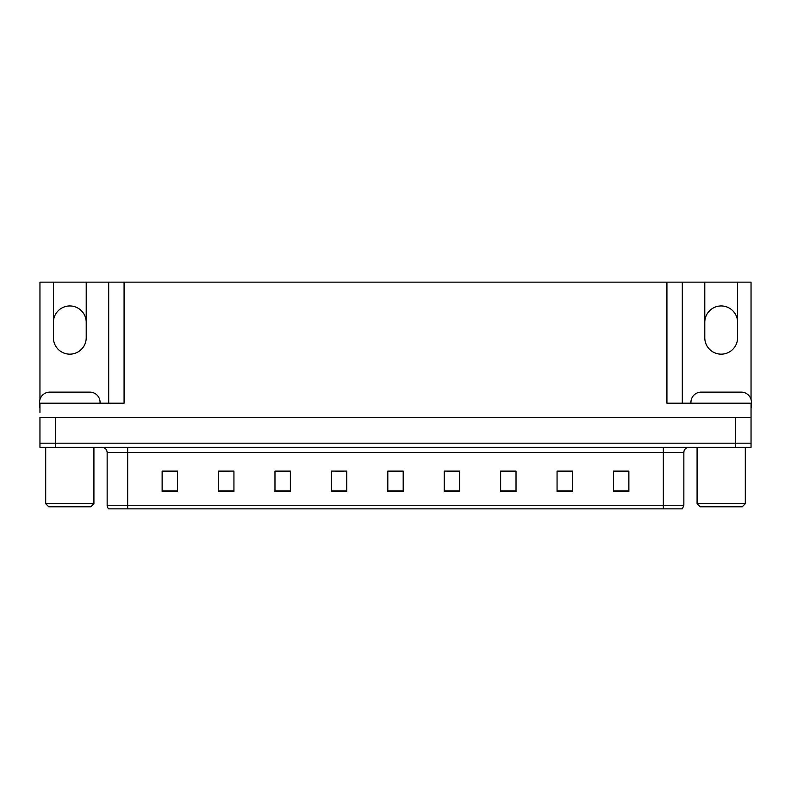 <?xml version="1.0" encoding="UTF-8"?>
<svg xmlns="http://www.w3.org/2000/svg" width="791" height="791" viewBox="0 0 791 791"><rect width="100%" height="100%" fill="white"/><g stroke="black" fill="none" stroke-linecap="round" stroke-linejoin="round"><path stroke-width="1.19" d="M39.955 399.504L39.955 282.15L53.402 282.15L53.402 337.747A16.413 16.413 0 0 0 69.816 354.16A16.413 16.413 0 0 0 86.219 337.747L86.219 282.15L704.781 282.15L704.781 337.747A16.413 16.413 0 0 0 721.184 354.16A16.413 16.413 0 0 0 737.598 337.747L737.598 282.15L751.045 282.15L751.045 399.504M737.598 322.362A16.413 16.413 0 0 0 721.184 305.949A16.413 16.413 0 0 0 704.781 322.362M53.402 322.362A16.413 16.413 0 0 1 69.816 305.949A16.413 16.413 0 0 1 86.219 322.362M666.922 282.15L666.922 403.192L751.045 403.192L751.045 417.559L39.955 417.559L39.955 443.197L55.35 443.197L39.955 443.197L39.955 447.301L55.35 447.301L55.35 443.197L735.65 443.197L55.35 443.197L55.35 417.559M39.955 412.427L39.955 403.192L124.078 403.192L124.078 282.15M55.35 447.301L751.045 447.301L751.045 443.197L735.65 443.197L751.045 443.197L751.045 412.427M108.693 282.15L108.693 403.192M682.307 282.15L682.307 403.192M737.598 282.15L704.781 282.15M53.402 282.15L86.219 282.15M683.849 505.261L682.386 508.85L663.333 508.85L663.333 505.261L683.849 505.261L683.849 452.432A5.132 5.132 0 0 1 688.981 447.301M107.151 505.261L127.667 505.261L127.667 508.85L663.333 508.85L108.614 508.85A5.132 5.132 0 0 1 107.151 505.261L107.151 452.432C106.844 449.318 105.134 447.607 102.019 447.301M628.865 491.616L628.865 471.1L613.48 471.1L613.48 491.616L628.865 491.616M572.447 491.616L572.447 471.1L557.062 471.1L557.062 491.616L572.447 491.616M516.029 491.616L516.029 471.1L500.644 471.1L500.644 491.616L516.029 491.616M459.611 491.616L459.611 471.1L444.226 471.1L444.226 491.616L459.611 491.616M177.52 491.616L177.52 471.1L162.135 471.1L162.135 491.616L177.52 491.616M233.938 491.616L233.938 471.1L218.553 471.1L218.553 491.616L233.938 491.616M290.356 491.616L290.356 471.1L274.971 471.1L274.971 491.616L290.356 491.616M346.774 491.616L346.774 471.1L331.389 471.1L331.389 491.616L346.774 491.616M403.192 491.616L403.192 471.1L387.808 471.1L387.808 491.616L403.192 491.616M509.048 471.209L504.351 471.209M570.914 471.209L566.247 471.209M558.555 471.209L572.447 471.209M613.48 471.209L628.113 471.209M620.421 471.209L615.754 471.209M335.78 471.209L343.472 471.209M286.273 471.209L281.576 471.209M218.553 471.209L232.07 471.1M224.377 471.209L219.71 471.209M174.87 471.209L170.203 471.209M162.511 471.209L177.52 471.209M459.541 471.209L454.845 471.1M447.152 471.209L459.611 471.209M397.646 471.209L392.979 471.209M403.192 471.209L387.808 471.209M290.356 471.209L274.971 471.209M516.029 471.209L500.644 471.209M39.955 407.306A10.253 10.253 0 0 0 39.55 407.296L39.55 402.372A10.253 10.253 0 0 1 49.803 392.118L89.818 392.118A10.253 10.253 0 0 1 100.071 402.372L100.071 403.192M48.785 506.794L45.7 503.719L93.921 503.719L90.836 506.794L48.785 506.794M700.164 506.794L697.079 503.719L745.3 503.719L742.215 506.794L700.164 506.794M690.929 403.192L690.929 402.372A10.253 10.253 0 0 1 701.182 392.118L741.197 392.118A10.253 10.253 0 0 1 751.45 402.372L751.45 407.296A10.253 10.253 0 0 0 751.045 407.306M735.65 417.559L735.65 447.301M663.333 447.301L663.333 452.432L107.151 452.432M683.849 452.432L663.333 452.432L663.333 505.261L127.667 505.261L127.667 447.301M403.192 490.904L387.808 490.904M346.774 490.904L331.389 490.904M290.356 490.904L274.971 490.904M233.938 490.904L218.553 490.904M177.52 490.904L162.135 490.904M459.611 490.904L444.226 490.904M516.029 490.904L500.644 490.904M572.447 490.904L557.062 490.904M628.865 490.904L613.48 490.904M93.921 447.301L93.921 503.719M45.7 447.301L45.7 503.719M745.3 447.301L745.3 503.719M697.079 447.301L697.079 503.719"/></g></svg>

